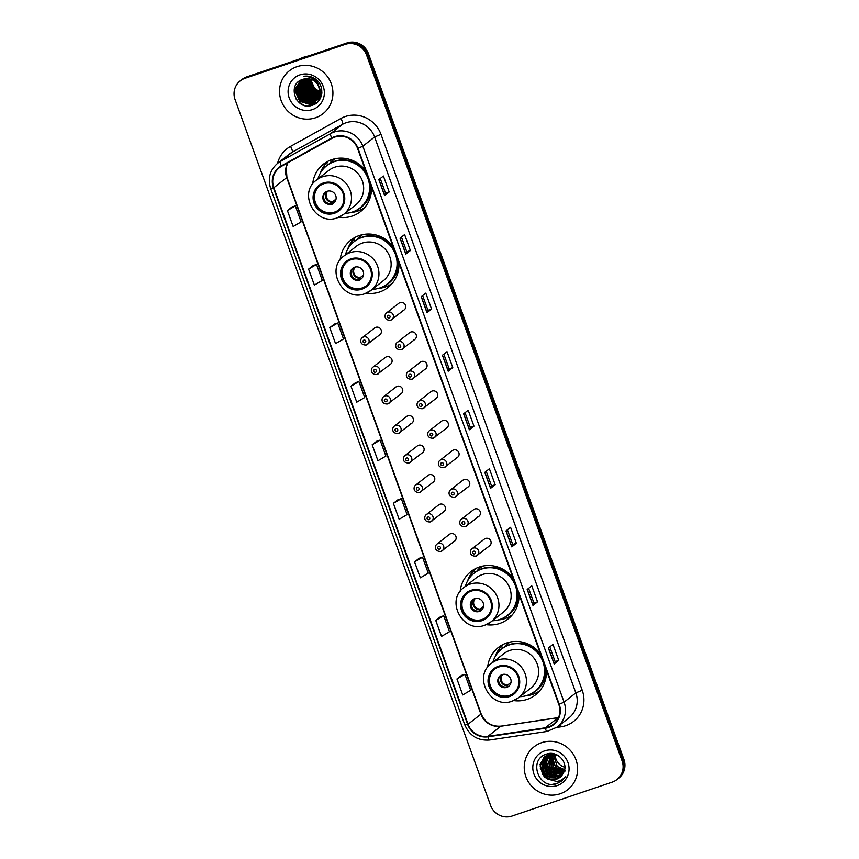 <?xml version="1.0" encoding="UTF-8"?>
<svg xmlns="http://www.w3.org/2000/svg" width="859" height="859" viewBox="0 0 859 859"><rect width="100%" height="100%" fill="white"/><g stroke="black" fill="none" stroke-linecap="round" stroke-linejoin="round"><path stroke-width="1.29" d="M540.644 654.225A30.108 29.099 -128.1 0 0 506.767 642.94A30.108 29.099 -128.1 0 0 498.392 647.461A30.108 29.099 -128.1 0 0 487.633 667.336M513.693 700.568A30.108 29.099 -128.1 0 0 527.19 699.366A30.108 29.099 -128.1 0 0 535.554 694.845A30.108 29.099 -128.1 0 0 546.388 670.117M503.106 644.475A30.108 29.099 -128.1 0 0 501.345 646.763M513.167 578.322A30.108 29.099 -128.1 0 0 479.29 567.037A30.108 29.099 -128.1 0 0 470.925 571.568A30.108 29.099 -128.1 0 0 460.156 591.432M486.215 624.665A30.108 29.099 -128.1 0 0 499.713 623.462A30.108 29.099 -128.1 0 0 508.077 618.942A30.108 29.099 -128.1 0 0 518.911 594.213M475.628 568.572A30.108 29.099 -128.1 0 0 473.867 570.859M393.164 246.823A30.108 29.099 -128.1 0 0 359.287 235.538A30.108 29.099 -128.1 0 0 350.923 240.058A30.108 29.099 -128.1 0 0 340.153 259.933M366.213 293.166A30.108 29.099 -128.1 0 0 379.71 291.963A30.108 29.099 -128.1 0 0 388.075 287.432A30.108 29.099 -128.1 0 0 398.909 262.704M355.626 237.073A30.108 29.099 -128.1 0 0 353.865 239.36M365.687 170.92A30.108 29.099 -128.1 0 0 331.81 159.634A30.108 29.099 -128.1 0 0 323.446 164.155A30.108 29.099 -128.1 0 0 312.676 184.03M338.736 217.263A30.108 29.099 -128.1 0 0 352.233 216.06A30.108 29.099 -128.1 0 0 360.608 211.539A30.108 29.099 -128.1 0 0 371.442 186.811M328.149 161.17A30.108 29.099 -128.1 0 0 326.388 163.457M378.712 335.321A4.263 4.112 -128.1 0 0 380.891 329.373A4.263 4.112 -128.1 0 0 374.642 327.977L362.337 337.619A4.263 4.112 51.9 0 1 368.597 339.015A4.263 4.112 51.9 0 1 366.417 344.964M389.385 364.807A4.263 4.112 -128.1 0 0 391.564 358.858A4.263 4.112 -128.1 0 0 385.315 357.462L373.01 367.104A4.263 4.112 51.9 0 1 379.27 368.5A4.263 4.112 51.9 0 1 377.09 374.449M400.058 394.292A4.263 4.112 -128.1 0 0 402.237 388.343A4.263 4.112 -128.1 0 0 395.988 386.947L383.694 396.6A4.263 4.112 51.9 0 1 389.943 397.985A4.263 4.112 51.9 0 1 387.763 403.945M410.731 423.788A4.263 4.112 -128.1 0 0 412.911 417.828A4.263 4.112 -128.1 0 0 406.661 416.443L394.367 426.085A4.263 4.112 51.9 0 1 400.616 427.481A4.263 4.112 51.9 0 1 398.436 433.43M421.415 453.273A4.263 4.112 -128.1 0 0 423.594 447.324A4.263 4.112 -128.1 0 0 417.334 445.928L405.04 455.571A4.263 4.112 51.9 0 1 411.289 456.967A4.263 4.112 51.9 0 1 409.109 462.915M432.088 482.758A4.263 4.112 -128.1 0 0 434.267 476.809A4.263 4.112 -128.1 0 0 428.007 475.414L415.713 485.056A4.263 4.112 51.9 0 1 421.962 486.452A4.263 4.112 51.9 0 1 419.783 492.4M442.761 512.243A4.263 4.112 -128.1 0 0 444.941 506.295A4.263 4.112 -128.1 0 0 438.681 504.899L426.386 514.552A4.263 4.112 51.9 0 1 432.646 515.937A4.263 4.112 51.9 0 1 430.466 521.896M453.434 541.739A4.263 4.112 -128.1 0 0 455.614 535.78A4.263 4.112 -128.1 0 0 449.354 534.395L437.059 544.037A4.263 4.112 51.9 0 1 443.319 545.433A4.263 4.112 51.9 0 1 441.139 551.381M413.694 340.024A4.263 4.112 -128.1 0 0 415.874 334.076A4.263 4.112 -128.1 0 0 409.614 332.68L397.32 342.333A4.263 4.112 51.9 0 1 403.569 343.718A4.263 4.112 51.9 0 1 401.389 349.677M424.367 369.52A4.263 4.112 -128.1 0 0 426.547 363.561A4.263 4.112 -128.1 0 0 420.287 362.176L407.993 371.818A4.263 4.112 51.9 0 1 414.253 373.214A4.263 4.112 51.9 0 1 412.062 379.163M435.041 399.006A4.263 4.112 -128.1 0 0 437.22 393.057A4.263 4.112 -128.1 0 0 430.96 391.661L418.666 401.303A4.263 4.112 51.9 0 1 424.926 402.699A4.263 4.112 51.9 0 1 422.746 408.648M445.714 428.491A4.263 4.112 -128.1 0 0 447.893 422.542A4.263 4.112 -128.1 0 0 441.644 421.146L429.339 430.788A4.263 4.112 51.9 0 1 435.599 432.184A4.263 4.112 51.9 0 1 433.419 438.133M403.011 310.539A4.263 4.112 -128.1 0 0 405.19 304.591A4.263 4.112 -128.1 0 0 398.941 303.195L386.647 312.837A4.263 4.112 51.9 0 1 392.896 314.233A4.263 4.112 51.9 0 1 390.716 320.182M456.387 457.976A4.263 4.112 -128.1 0 0 458.566 452.027A4.263 4.112 -128.1 0 0 452.317 450.631L440.012 460.284A4.263 4.112 51.9 0 1 446.272 461.67A4.263 4.112 51.9 0 1 444.092 467.629M467.06 487.472A4.263 4.112 -128.1 0 0 469.239 481.512A4.263 4.112 -128.1 0 0 462.99 480.127L450.696 489.77A4.263 4.112 51.9 0 1 456.945 491.165A4.263 4.112 51.9 0 1 454.765 497.114M477.733 516.957A4.263 4.112 -128.1 0 0 479.913 511.008A4.263 4.112 -128.1 0 0 473.663 509.612L461.369 519.255A4.263 4.112 51.9 0 1 467.618 520.651A4.263 4.112 51.9 0 1 465.438 526.599M488.417 546.442A4.263 4.112 -128.1 0 0 490.596 540.494A4.263 4.112 -128.1 0 0 484.336 539.098L472.042 548.751A4.263 4.112 51.9 0 1 478.291 550.136A4.263 4.112 51.9 0 1 476.111 556.095M329.244 163.865A27.552 26.618 51.9 0 1 333.754 159.323A27.552 26.618 51.9 0 1 334.269 158.926M356.721 239.768A27.552 26.618 51.9 0 1 361.231 235.226A27.552 26.618 51.9 0 1 361.746 234.829M476.724 571.278A27.552 26.618 51.9 0 1 481.233 566.725A27.552 26.618 51.9 0 1 481.749 566.328M504.201 647.181A27.552 26.618 51.9 0 1 508.711 642.629A27.552 26.618 51.9 0 1 509.226 642.231M616.945 779.564L618.781 778.125A17.04 16.471 -128.1 0 0 623.924 759.42L368.425 53.623A17.04 16.471 -128.1 0 0 346.993 42.95L246.791 76.87A17.04 16.471 -128.1 0 0 242.055 79.436L241.143 80.155A17.04 16.471 -128.1 0 1 245.878 77.589A17.04 16.471 -128.1 0 0 241.143 80.155L240.219 80.875A17.04 16.471 -128.1 0 0 235.076 99.58L490.575 805.377A17.04 16.471 -128.1 0 0 512.007 816.05L612.209 782.13A17.04 16.471 -128.1 0 0 616.945 779.564A17.04 16.471 -128.1 0 0 622.077 760.859L366.589 55.062A17.04 16.471 -128.1 0 0 345.146 44.389L244.955 78.319A17.04 16.471 -128.1 0 0 240.219 80.875M345.146 44.389L245.878 77.589L346.07 43.669A17.04 16.471 -128.1 0 1 367.502 54.342A17.04 16.471 -128.1 0 0 346.07 43.669L346.993 42.95M622.077 760.859L623 760.14L367.502 54.342L623 760.14A17.04 16.471 -128.1 0 1 617.857 778.845A17.04 16.471 -128.1 0 0 623 760.14L623.924 759.42M296.978 66.68A27.263 26.35 -128.1 0 0 289.397 70.771A27.263 26.35 -128.1 0 0 283.03 104.766A27.263 26.35 -128.1 0 0 315.478 117.78A27.263 26.35 -128.1 0 0 323.059 113.678A27.263 26.35 -128.1 0 0 329.427 79.683A27.263 26.35 -128.1 0 0 296.978 66.68A27.263 26.35 -128.1 0 0 289.397 70.771A27.263 26.35 -128.1 0 0 283.03 104.766A27.263 26.35 -128.1 0 0 315.478 117.78A27.263 26.35 -128.1 0 0 323.059 113.678A27.263 26.35 -128.1 0 0 329.427 79.683A27.263 26.35 -128.1 0 0 296.978 66.68M541.685 742.67A27.263 26.35 -128.1 0 0 534.105 746.761A27.263 26.35 -128.1 0 0 527.727 780.756A27.263 26.35 -128.1 0 0 560.186 793.77A27.263 26.35 -128.1 0 0 567.756 789.668A27.263 26.35 -128.1 0 0 574.134 755.673A27.263 26.35 -128.1 0 0 541.685 742.67A27.263 26.35 -128.1 0 0 534.105 746.761A27.263 26.35 -128.1 0 0 527.727 780.756A27.263 26.35 -128.1 0 0 560.186 793.77A27.263 26.35 -128.1 0 0 567.756 789.668A27.263 26.35 -128.1 0 0 574.134 755.673A27.263 26.35 -128.1 0 0 541.685 742.67M334.699 137.118A18.179 17.567 51.9 0 1 357.569 148.489L558.801 704.401A18.179 17.567 51.9 0 1 553.325 724.362A18.179 17.567 51.9 0 1 545.282 727.809L487.912 736.356A18.179 17.567 51.9 0 1 468.048 724.255L273.817 187.724A18.179 17.567 51.9 0 1 279.304 167.763A18.179 17.567 51.9 0 1 281.548 166.27L331.896 138.353A18.179 17.567 51.9 0 1 334.699 137.118M334.548 136.688A18.63 18.007 -128.1 0 0 331.671 137.955L281.322 165.884A18.63 18.007 -128.1 0 0 273.409 187.863L467.629 724.395A18.63 18.007 -128.1 0 0 487.998 736.807L545.358 728.26A18.63 18.007 -128.1 0 0 559.22 704.262L357.988 148.349A18.63 18.007 -128.1 0 0 334.548 136.688M558.758 660.378L555.129 661.602L554.162 663.986L558.758 660.378L552.971 644.411L548.375 648.019L554.162 663.986M537.562 601.826L533.933 603.05L532.967 605.434L537.562 601.826L531.775 585.859L527.179 589.467L532.967 605.434M507.411 529.799L512.748 544.509L511.771 546.882L516.366 543.275L510.579 527.308L505.983 530.916L511.771 546.882M512.737 544.509L516.366 543.275M495.171 484.723L491.541 485.958L490.575 488.331L495.171 484.723L489.394 468.756L484.787 472.364L490.575 488.331M389.191 191.976L385.573 193.2L384.596 195.584L389.191 191.976L383.415 176.009L378.819 179.617L384.596 195.584M410.387 250.527L406.769 251.751L405.792 254.135L410.387 250.527L404.61 234.561L400.015 238.168L405.792 254.135M431.583 309.079L427.965 310.303L426.987 312.687L431.583 309.079L425.806 293.112L421.211 296.709L426.987 312.687M443.835 354.144L449.16 368.865L448.183 371.228L452.779 367.631L447.002 351.653L442.406 355.261L448.183 371.228M449.16 368.855L452.779 367.631M473.975 426.182L470.345 427.406L469.379 429.779L473.975 426.182L468.198 410.205L463.602 413.813L469.379 429.779M419.16 558.286L414.564 561.872L420.341 577.839L428.287 573.178L422.51 557.212L419.106 558.296M440.356 616.837L435.749 620.423L441.537 636.39L449.482 631.73L443.706 615.763L440.302 616.848M461.551 675.389L456.945 678.975L462.733 694.942L470.678 690.282L464.902 674.315L461.498 675.399M355.583 382.631L350.977 386.217L356.753 402.184L364.699 397.524L358.922 381.557L355.529 382.652M334.387 324.079L329.781 327.666L335.558 343.632L343.503 338.972L337.727 323.005L334.334 324.101M313.191 265.528L308.585 269.114L314.362 285.081L322.308 280.431L316.531 264.454L313.138 265.549M291.996 206.976L287.389 210.562L293.166 226.54L301.122 221.88L295.335 205.913L291.942 206.998M397.964 499.734L393.368 503.32L399.145 519.287L407.091 514.627L401.314 498.66L397.91 499.745M372.172 444.769L377.949 460.735L385.895 456.075L380.118 440.109L376.725 441.204L372.172 444.769L380.118 440.109M470.356 427.417L465.03 412.696M427.965 310.314L422.639 295.593M406.769 251.762L401.443 237.041M385.573 193.211L380.247 178.489M491.552 485.969L486.215 471.247M533.944 603.061L528.607 588.351M555.129 661.613L549.803 646.891M350.977 386.217L358.922 381.557M329.781 327.666L337.727 323.005M308.585 269.114L316.531 264.454M287.389 210.562L295.335 205.913M393.368 503.32L401.314 498.66M414.564 561.872L422.51 557.212M435.749 620.423L443.706 615.763M456.945 678.975L464.902 674.315M310.496 79.157A12.842 12.413 -128.1 0 0 319.999 91.215M320.3 91.301A12.842 12.413 -128.1 0 0 321.159 91.494M321.857 92.912L321.266 92.89M321.019 92.869L320.257 92.783M319.988 92.74L313.61 89.604L309.261 78.856M321.867 92.675L321.309 92.643M321.062 92.622L320.278 92.514M320.01 92.461L313.9 89.379L309.53 78.91M319.87 93.771L312.461 90.506L308.231 78.706M321.792 93.577L321.126 93.588M320.89 93.588L320.16 93.545M319.913 93.524L312.751 90.281L308.478 78.738M321.449 94.597L320.815 94.673M320.59 94.694L319.913 94.715M319.688 94.715L311.312 91.408L307.264 78.652M321.524 94.404L320.879 94.469M320.654 94.479L319.978 94.49M319.741 94.49L311.602 91.183L307.501 78.663M319.441 95.596L310.163 92.31L305.997 80.123L306.352 78.663M319.505 95.381L310.443 92.085L306.287 79.898L306.577 78.652M320.74 96.068L320.16 96.219M319.967 96.262L319.355 96.369M319.151 96.401L309.015 93.212L304.848 81.025L305.493 78.738M320.837 95.897L320.257 96.036M320.053 96.079L319.441 96.176M319.226 96.208L309.294 92.987L305.138 80.8L305.707 78.706M320.332 96.723L319.784 96.906M319.591 96.97L319.011 97.121M318.818 97.164L307.866 94.114L303.699 81.927L304.677 78.856M320.439 96.562L319.881 96.745M319.688 96.799L319.108 96.938M318.904 96.981L308.145 93.889L303.989 81.702L304.881 78.824M319.183 97.625L318.635 97.808M318.442 97.872L306.717 95.016L302.551 82.829L303.893 79.028M319.29 97.464L318.732 97.647M318.539 97.701L306.996 94.791L302.84 82.604L304.086 78.985M318.034 98.527L305.568 95.918L301.402 83.731L303.141 79.253M318.141 98.366L305.847 95.693L301.692 83.506L303.324 79.189M317.594 99.15L316.617 99.526L304.419 96.82L300.253 84.633L302.454 79.479M317.712 99L304.698 96.595L300.543 84.407L302.422 80.563M317.121 99.73L315.468 100.428L303.27 97.722L299.104 85.535L301.82 79.715M317.25 99.59L315.758 100.202L303.549 97.496L299.383 85.309L301.971 79.651M316.627 100.278L314.319 101.33L302.121 98.624L297.955 86.437L301.251 79.962M316.756 100.138L314.609 101.104L302.4 98.398L298.234 86.211L301.38 79.908M316.091 100.782L313.17 102.232L300.961 99.526L296.806 87.339L300.811 80.177M313.481 79.125L316.466 81.025L321.019 92.901L316.681 100.342L313.46 102.006L301.251 99.3L297.085 87.113L300.908 80.134M319.172 87.328A12.842 12.413 -128.1 0 0 303.023 79.296C285.993 83.86 296.183 111.24 311.978 105.335C323.51 102.511 325.325 85.159 314.995 78.76C311.409 76.462 307.565 75.656 303.474 76.344C311.484 76.333 316.713 79.994 319.172 87.328L319.87 93.803L315.532 101.244L312.021 103.134L299.812 100.428L295.657 88.241L300.79 80.198M318.367 84.891L320.149 93.577L315.822 101.018L312.311 102.908L300.102 100.202L295.936 88.015L300.403 80.478M320.01 97.196L319.473 97.4M318.861 98.098L318.324 98.302M320.998 96.895L319.688 97.969M319.537 98.076L318.56 98.602M307.125 76.526L308.456 76.258M321.234 96.197L318.539 98.871M306.803 76.472L307.898 76.183M321.148 96.455L318.678 98.753M309.197 77.02L312.794 77.535M321.781 93.674L316.907 100.052M308.531 76.827L311.226 76.923M321.62 94.662L317.529 99.655M312.107 78.266L316.756 80.8L321.309 92.675L316.38 100.557M308.284 56.05A30.677 29.646 -128.1 0 0 303.871 57.177A30.677 29.646 -128.1 0 0 299.694 58.96M299.941 74.873A18.522 17.899 -128.1 0 0 289.215 97.99A18.522 17.899 -128.1 0 0 312.515 109.576A18.522 17.899 -128.1 0 0 323.242 86.469A18.522 17.899 -128.1 0 0 299.941 74.873M301.788 80.778A24.138 23.333 -128.1 0 0 301.96 81.669M302.046 82.045A24.138 23.333 -128.1 0 0 302.432 83.559L302.529 80.735M302.647 84.214A24.138 23.333 -128.1 0 0 303.796 87.103M304.623 88.702A24.138 23.333 -128.1 0 0 309.97 95.263M311.323 96.358A24.138 23.333 -128.1 0 0 313.76 97.98M315.887 99.086A24.138 23.333 -128.1 0 0 316.595 99.397M317.443 99.73A24.138 23.333 -128.1 0 0 319.151 100.31M321.137 91.838L320.31 91.655M320.02 91.58L314.759 88.702L310.389 79.125M303.614 105.099L298.685 102.071L296.226 99.311M312.891 105.023L299.834 101.169L294.379 88.327M315.307 103.842L306.953 103.66M305.396 103.091L300.983 100.267L295.732 90.689M316.67 102.887L311.183 103.381M310.679 103.316L308.102 102.758M306.545 102.189L302.132 99.365L296.881 89.787M309.992 99.483L305.579 96.659L300.328 87.081M311.141 98.581L306.727 95.768L301.477 86.179M312.289 97.679L307.876 94.866L302.626 85.277M302.604 80.198L302.755 79.372M313.438 96.777L309.025 93.964L303.775 84.375M303.592 82.636L303.678 79.833M314.587 95.875L310.174 93.062L304.924 83.473M304.741 81.745L304.827 78.931M315.736 94.973L311.323 92.16L306.072 82.571M305.89 80.843L305.911 78.695M316.885 94.071L312.472 91.258L307.221 81.669M307.039 79.941L307.017 78.641M312.429 105.195L299.684 101.287L294.229 89.014M315.081 103.982L306.105 103.531M304.183 102.693L300.833 100.385L295.829 91.999M316.531 102.994L310.808 103.467M310.239 103.391L307.254 102.629M305.332 101.791L301.992 99.483L296.978 91.097M308.778 99.086L305.439 96.777L300.425 88.391M309.938 98.194L306.588 95.875L301.573 87.489M311.087 97.292L307.737 94.973L302.722 86.587M302.357 84.44L302.347 81.165M312.236 96.391L308.886 94.071L303.871 85.685M303.506 83.538L303.495 80.263M303.571 79.662L303.656 79.092M313.385 95.489L310.035 93.169L305.02 84.783M304.655 82.636L304.644 79.361M314.534 94.587L311.183 92.267L306.169 83.881M305.804 81.734L305.772 78.706M315.683 93.685L312.332 91.365L307.318 82.979M306.953 80.832L306.878 78.641M323.714 183.751A15.333 14.818 -128.1 0 0 315.865 205.172A15.333 14.818 -128.1 0 0 338.382 210.187A15.333 14.818 -128.1 0 0 323.714 183.751M319.741 185.834A15.333 14.818 -128.1 0 0 334.699 212.044A15.333 14.818 -128.1 0 0 338.671 209.961M350.837 160.751A21.303 20.584 -128.1 0 0 349.463 160.687M344.921 213.376A26.865 25.963 -128.1 0 0 352.405 212.033A26.865 25.963 -128.1 0 0 359.867 207.996L360.447 207.545A26.865 25.963 -128.1 0 0 369.585 181.689M367.008 174.57A26.865 25.963 -128.1 0 0 334.752 161.224A26.865 25.963 -128.1 0 0 327.279 165.261L326.71 165.712A26.865 25.963 -128.1 0 0 317.927 178.962M359.867 207.996A26.865 25.963 -128.1 0 0 366.149 174.495A26.865 25.963 -128.1 0 0 334.172 161.675A26.865 25.963 -128.1 0 0 326.71 165.712M316.574 180.014C297.439 193.307 315.758 226.518 337.383 217.767L343.568 214.428L355.755 204.871A21.872 21.131 -128.1 0 0 360.866 177.609A21.872 21.131 -128.1 0 0 334.838 167.172A21.872 21.131 -128.1 0 0 328.75 170.458L316.574 180.014A21.872 21.131 51.9 0 1 322.651 176.729A21.872 21.131 51.9 0 1 348.679 187.165A21.872 21.131 51.9 0 1 343.568 214.428A21.872 21.131 51.9 0 1 337.49 217.714M335.214 158.711A27.263 26.35 -128.1 0 0 333.013 160.268A27.263 26.35 -128.1 0 0 329.298 163.833M327.182 191.289A6.818 6.582 -128.1 0 0 323.693 200.802A6.818 6.582 -128.1 0 0 333.7 203.035A6.818 6.582 -128.1 0 0 327.182 191.289M325.701 192.008A6.818 6.582 -128.1 0 0 334.097 202.703M364.785 207.491A29.539 28.54 51.9 0 1 357.677 211.11A29.539 28.54 51.9 0 1 350.837 212.506M320.171 173.411A29.539 28.54 51.9 0 1 325.003 164.541L326.839 163.103L327.547 165.057M351.009 159.849L350.912 160.085A27.23 26.318 -128.1 0 1 355.068 161.642M322.726 169.62L325.003 164.541M332.175 204.217L332.723 201.672L336.073 199.052M555.182 754.417A12.842 12.413 -128.1 0 0 564.868 767.248M564.621 769.707L557.255 766.421L553.153 754.148M564.32 770.91L555.794 767.57L551.682 755.351L551.972 754.148M565.179 770.609L554.216 765.058L552.262 754.138M563.923 772.005L554.345 768.719L550.232 756.489L550.866 754.234M564.814 771.65L553.26 766.862L551.134 754.202M563.504 773.003L552.885 769.857L548.772 757.638L549.824 754.417M563.611 772.756L552.112 768.397L550.082 754.363M563.032 773.916L551.424 771.006L547.312 758.776L548.837 754.664M563.15 773.691L550.275 769.095L549.084 754.589M562.495 774.764L549.964 772.144L545.852 759.925L547.913 754.975M562.473 774.614L549.041 770.512L546.002 762.47L548.139 754.889M561.915 775.537L560.648 776.042L548.504 773.293L544.391 761.074L547.033 755.351M561.024 775.752L553.239 775.645L547.162 771.114L544.552 763.855L547.247 755.254M561.292 776.257L559.198 777.191L547.043 774.442L542.931 762.212L546.195 755.791M561.453 776.085L559.563 776.901L546.109 772.789L543.103 763.565L546.206 755.888M560.605 776.912L557.738 778.329L545.583 775.58L541.471 763.361L545.401 756.285M560.777 776.761L558.103 778.05L549.867 777.749L543.425 772.177L541.728 763.748L546.109 755.684M547.967 779.156L556.439 779.349L560.004 777.416L563.848 772.177C568.647 762.298 557.126 750.315 546.829 753.998C527.963 758.937 538.239 789.324 556.074 783.902L561.625 781.11L565.737 776.235C563.429 779.167 560.412 780.895 556.696 781.443L547.967 779.156L544.123 776.729L540.01 764.51L544.649 756.822L548.289 754.836L557.201 755.007M560.047 777.395L556.643 779.188L550.104 779.446L542.566 774.26L540.247 765.09L543.93 757.498M544.649 756.822L548.654 754.556M544.649 750.863A18.522 17.899 -128.1 0 0 533.922 773.98A18.522 17.899 -128.1 0 0 557.212 785.577A18.522 17.899 -128.1 0 0 567.949 762.459A18.522 17.899 -128.1 0 0 544.649 750.863M561.689 781.067L557.147 783.494L552.638 784.278M550.071 779.435L545.605 776.536L540.161 766.711M552.992 777.148L548.525 774.238L543.071 764.424M555.902 774.861L551.435 771.951L545.991 762.126M548.837 779.07L545.422 776.676L540.236 768.075M551.757 776.783L548.343 774.389L543.156 765.788M351.191 259.654A15.333 14.818 -128.1 0 0 343.342 281.076A15.333 14.818 -128.1 0 0 365.859 286.09A15.333 14.818 -128.1 0 0 351.191 259.654M347.219 261.737A15.333 14.818 -128.1 0 0 362.176 287.948A15.333 14.818 -128.1 0 0 366.149 285.864M378.314 236.655A21.303 20.584 -128.1 0 0 376.94 236.59M372.387 289.279A26.865 25.963 -128.1 0 0 379.882 287.937A26.865 25.963 -128.1 0 0 387.345 283.899L387.924 283.449A26.865 25.963 -128.1 0 0 397.062 257.593M394.485 250.474A26.865 25.963 -128.1 0 0 362.219 237.127A26.865 25.963 -128.1 0 0 354.756 241.164L354.176 241.615A26.865 25.963 -128.1 0 0 345.393 254.855M387.345 283.899A26.865 25.963 -128.1 0 0 393.626 250.398A26.865 25.963 -128.1 0 0 361.65 237.578A26.865 25.963 -128.1 0 0 354.176 241.615M344.051 255.918C324.917 269.211 343.235 302.422 364.86 293.671L371.045 290.331L383.221 280.775A21.872 21.131 -128.1 0 0 388.343 253.512A21.872 21.131 -128.1 0 0 362.315 243.076A21.872 21.131 -128.1 0 0 356.227 246.361L344.051 255.918A21.872 21.131 51.9 0 1 350.128 252.632A21.872 21.131 51.9 0 1 376.156 263.069A21.872 21.131 51.9 0 1 371.045 290.331A21.872 21.131 51.9 0 1 364.968 293.617M362.691 234.614A27.263 26.35 -128.1 0 0 360.49 236.171A27.263 26.35 -128.1 0 0 356.775 239.736M354.66 267.192A6.818 6.582 -128.1 0 0 351.17 276.705A6.818 6.582 -128.1 0 0 361.177 278.939A6.818 6.582 -128.1 0 0 354.66 267.192M353.178 267.911A6.818 6.582 -128.1 0 0 361.564 278.606M392.262 283.395A29.539 28.54 51.9 0 1 385.154 287.013A29.539 28.54 51.9 0 1 378.314 288.409M347.648 249.314A29.539 28.54 51.9 0 1 352.48 240.445L354.316 239.006L355.025 240.96M378.486 235.753L378.379 235.989A27.23 26.318 -128.1 0 1 382.545 237.546M350.204 245.524L352.48 240.445M359.653 280.12L360.2 277.575L363.55 274.955M471.194 591.153A15.333 14.818 -128.1 0 0 463.345 612.585A15.333 14.818 -128.1 0 0 485.861 617.6A15.333 14.818 -128.1 0 0 471.194 591.153M467.221 593.236A15.333 14.818 -128.1 0 0 482.178 619.446A15.333 14.818 -128.1 0 0 486.151 617.363M498.317 568.164A21.303 20.584 -128.1 0 0 496.942 568.089M492.39 620.778A26.865 25.963 -128.1 0 0 499.884 619.436A26.865 25.963 -128.1 0 0 507.347 615.398L507.927 614.947A26.865 25.963 -128.1 0 0 517.064 589.091M514.487 581.972A26.865 25.963 -128.1 0 0 482.221 568.637A26.865 25.963 -128.1 0 0 474.759 572.663L474.179 573.114A26.865 25.963 -128.1 0 0 465.395 586.364M507.347 615.398A26.865 25.963 -128.1 0 0 513.628 581.897A26.865 25.963 -128.1 0 0 481.652 569.087A26.865 25.963 -128.1 0 0 474.179 573.114M464.053 587.416C444.919 600.72 463.237 633.921 484.863 625.18L491.047 621.83L503.224 612.274A21.872 21.131 -128.1 0 0 508.345 585.011A21.872 21.131 -128.1 0 0 482.318 574.574A21.872 21.131 -128.1 0 0 476.23 577.86L464.053 587.416A21.872 21.131 51.9 0 1 470.131 584.131A21.872 21.131 51.9 0 1 496.158 594.568A21.872 21.131 51.9 0 1 491.047 621.83A21.872 21.131 51.9 0 1 484.97 625.116M482.694 566.113A27.263 26.35 -128.1 0 0 480.492 567.67A27.263 26.35 -128.1 0 0 476.777 571.235M474.662 598.691A6.818 6.582 -128.1 0 0 471.172 608.215A6.818 6.582 -128.1 0 0 481.18 610.438A6.818 6.582 -128.1 0 0 474.662 598.691M473.18 599.41A6.818 6.582 -128.1 0 0 481.566 610.105M512.265 614.894A29.539 28.54 51.9 0 1 505.156 618.512A29.539 28.54 51.9 0 1 498.317 619.908M467.65 580.824A29.539 28.54 51.9 0 1 472.482 571.954L474.318 570.505L475.027 572.459M498.488 567.262L498.381 567.488A27.23 26.318 -128.1 0 1 502.547 569.045M470.206 577.023L472.482 571.954M479.655 611.619L480.202 609.074L483.553 606.454M498.671 667.056A15.333 14.818 -128.1 0 0 490.822 688.489A15.333 14.818 -128.1 0 0 513.338 693.492A15.333 14.818 -128.1 0 0 498.671 667.056M494.698 669.14A15.333 14.818 -128.1 0 0 509.655 695.35A15.333 14.818 -128.1 0 0 513.628 693.267M525.794 644.057A21.303 20.584 -128.1 0 0 524.419 643.992M519.867 696.681A26.865 25.963 -128.1 0 0 527.351 695.339A26.865 25.963 -128.1 0 0 534.824 691.302L535.393 690.851A26.865 25.963 -128.1 0 0 544.542 664.995M541.965 657.876A26.865 25.963 -128.1 0 0 509.698 644.529A26.865 25.963 -128.1 0 0 502.236 648.566L501.656 649.017A26.865 25.963 -128.1 0 0 492.873 662.268M534.824 691.302A26.865 25.963 -128.1 0 0 541.106 657.801A26.865 25.963 -128.1 0 0 509.129 644.98A26.865 25.963 -128.1 0 0 501.656 649.017M491.531 663.32C472.396 676.624 490.714 709.824 512.34 701.084L518.525 697.733L530.701 688.177A21.872 21.131 -128.1 0 0 535.812 660.915A21.872 21.131 -128.1 0 0 509.784 650.478A21.872 21.131 -128.1 0 0 503.707 653.763L491.531 663.32A21.872 21.131 51.9 0 1 497.608 660.034A21.872 21.131 51.9 0 1 523.636 670.471A21.872 21.131 51.9 0 1 518.525 697.733A21.872 21.131 51.9 0 1 512.447 701.019M510.171 642.017A27.263 26.35 -128.1 0 0 507.97 643.574A27.263 26.35 -128.1 0 0 504.254 647.138M502.139 674.594A6.818 6.582 -128.1 0 0 498.649 684.118A6.818 6.582 -128.1 0 0 508.657 686.341A6.818 6.582 -128.1 0 0 502.139 674.594M500.657 675.314A6.818 6.582 -128.1 0 0 509.043 686.008M539.742 690.797A29.539 28.54 51.9 0 1 532.623 694.416A29.539 28.54 51.9 0 1 525.783 695.811M495.128 656.727A29.539 28.54 51.9 0 1 499.959 647.847L501.796 646.408L502.504 648.362M525.966 643.155L525.858 643.391A27.23 26.318 -128.1 0 1 530.024 644.948M497.683 652.926L499.959 647.847M507.132 687.522L507.68 684.977L511.03 682.357M246.791 76.87L244.955 78.319M368.425 53.623L366.589 55.062M545.282 727.809L558.146 717.716A18.179 17.567 -128.1 0 0 558.468 717.662M468.048 724.255L480.922 714.162A18.179 17.567 -128.1 0 0 500.786 726.263L558.146 717.716A10.222 2.309 -98.5 0 1 558.425 717.587L558.511 717.576M277.564 163.35A28.401 27.445 51.9 0 1 290.525 146.395L340.873 118.478A28.401 27.445 51.9 0 1 380.977 134.315L582.219 690.228L575.852 692.891L374.61 136.989A22.721 21.958 -128.1 0 0 346.037 122.762A22.721 21.958 -128.1 0 0 342.526 124.308L292.178 152.226A22.721 21.958 -128.1 0 0 289.365 154.094L277.597 163.328A22.721 21.958 51.9 0 1 280.41 161.46A5.68 1.439 61 0 0 281.322 165.884M582.219 690.228A28.401 27.445 51.9 0 1 565.759 725.672A28.401 27.445 51.9 0 1 561.088 726.8L556.729 727.455M569.002 717.834A22.721 21.958 -128.1 0 0 575.852 692.891L564.084 702.125A22.721 21.958 51.9 0 1 557.233 727.068L569.002 717.834M290.525 146.395A5.68 1.439 -119 0 1 292.178 152.226L280.41 161.46L330.758 133.542A22.721 21.958 51.9 0 1 334.269 131.996A22.721 21.958 51.9 0 1 362.842 146.213L357.988 148.349M331.671 137.955A5.68 1.439 61 0 1 330.758 133.542L342.526 124.308A5.68 1.439 -119 0 0 340.873 118.478M277.597 163.328C269.909 170.071 267.578 178.447 270.628 188.432L273.409 187.863M467.629 724.395L464.848 724.975C469.68 735.884 477.948 740.898 489.662 740.007L547.022 731.46L557.233 727.068M487.998 736.807A5.68 1.278 81.5 0 0 489.662 740.007M545.358 728.26A5.68 1.278 81.5 0 0 547.022 731.46M559.22 704.262L564.084 702.125L362.842 146.213L374.61 136.989L380.977 134.315M560.54 724.481A5.68 1.278 -98.5 0 1 561.088 726.8M487.912 736.356L500.786 726.263A10.222 2.309 -98.5 0 1 501.065 726.134L558.425 717.587M287.786 162.813A18.179 17.567 -128.1 0 0 286.691 177.62L480.922 714.162A10.222 0.848 -19.9 0 0 481.137 713.861C485.185 722.784 491.831 726.875 501.065 726.134M273.817 187.724L286.691 177.62A10.222 0.848 -19.9 0 0 286.917 177.319L481.137 713.861M469.476 429.683L463.699 413.737M448.28 371.131L442.503 355.186M427.084 312.579L421.307 296.634M405.888 254.028L400.111 238.083M384.692 195.476L378.926 179.531M490.672 488.234L484.895 472.278M511.867 546.775L506.091 530.83M533.063 605.327L527.286 589.381M554.248 663.878L548.482 647.933M334.409 213.29A16.192 15.645 -128.1 0 0 343.793 193.092A16.192 15.645 -128.1 0 0 323.435 182.956A16.192 15.645 -128.1 0 0 314.05 203.153A16.192 15.645 -128.1 0 0 334.409 213.29M355.132 210.927A27.23 26.318 -128.1 0 0 371.109 185.898M332.454 202.316A6.593 6.367 51.9 0 1 327.032 191.342M332.723 201.672A6.249 6.034 51.9 0 1 327.827 191.106M361.886 289.193A16.192 15.645 -128.1 0 0 371.271 268.985A16.192 15.645 -128.1 0 0 350.901 258.86A16.192 15.645 -128.1 0 0 341.528 279.057A16.192 15.645 -128.1 0 0 361.886 289.193M382.609 286.831A27.23 26.318 -128.1 0 0 398.587 261.802M359.932 278.219A6.593 6.367 51.9 0 1 354.509 267.246M360.2 277.575A6.249 6.034 51.9 0 1 355.304 267.009M481.888 620.692A16.192 15.645 -128.1 0 0 491.273 600.495A16.192 15.645 -128.1 0 0 470.904 590.358A16.192 15.645 -128.1 0 0 461.53 610.566A16.192 15.645 -128.1 0 0 481.888 620.692M502.612 618.33A27.23 26.318 -128.1 0 0 518.589 593.301M479.934 609.718A6.593 6.367 51.9 0 1 474.512 598.744M480.202 609.074A6.249 6.034 51.9 0 1 475.306 598.508M509.366 696.595A16.192 15.645 -128.1 0 0 518.75 676.398A16.192 15.645 -128.1 0 0 498.381 666.262A16.192 15.645 -128.1 0 0 489.007 686.47A16.192 15.645 -128.1 0 0 509.366 696.595M530.089 694.233A27.23 26.318 -128.1 0 0 546.066 669.204M507.411 685.622A6.593 6.367 51.9 0 1 501.989 674.648M507.68 684.977A6.249 6.034 51.9 0 1 502.783 674.412M388.214 315.317A1.417 1.374 -128.1 0 0 387.398 317.089A1.417 1.374 -128.1 0 0 389.181 317.97A1.417 1.374 -128.1 0 0 390.007 316.198A1.417 1.374 -128.1 0 0 388.214 315.317M398.887 344.803A1.417 1.374 -128.1 0 0 398.071 346.574A1.417 1.374 -128.1 0 0 399.854 347.466A1.417 1.374 -128.1 0 0 400.681 345.694A1.417 1.374 -128.1 0 0 398.887 344.803M409.571 374.288A1.417 1.374 -128.1 0 0 408.744 376.059A1.417 1.374 -128.1 0 0 410.527 376.951A1.417 1.374 -128.1 0 0 411.354 375.179A1.417 1.374 -128.1 0 0 409.571 374.288M420.244 403.773A1.417 1.374 -128.1 0 0 419.417 405.545A1.417 1.374 -128.1 0 0 421.2 406.436A1.417 1.374 -128.1 0 0 422.027 404.664A1.417 1.374 -128.1 0 0 420.244 403.773M430.917 433.269A1.417 1.374 -128.1 0 0 430.091 435.041A1.417 1.374 -128.1 0 0 431.884 435.932A1.417 1.374 -128.1 0 0 432.7 434.149A1.417 1.374 -128.1 0 0 430.917 433.269M441.59 462.754A1.417 1.374 -128.1 0 0 440.764 464.526A1.417 1.374 -128.1 0 0 442.557 465.417A1.417 1.374 -128.1 0 0 443.373 463.645A1.417 1.374 -128.1 0 0 441.59 462.754M452.263 492.239A1.417 1.374 -128.1 0 0 451.437 494.011A1.417 1.374 -128.1 0 0 453.23 494.902A1.417 1.374 -128.1 0 0 454.046 493.13A1.417 1.374 -128.1 0 0 452.263 492.239M462.937 521.735A1.417 1.374 -128.1 0 0 462.121 523.507A1.417 1.374 -128.1 0 0 463.903 524.387A1.417 1.374 -128.1 0 0 464.73 522.616A1.417 1.374 -128.1 0 0 462.937 521.735M473.61 551.22A1.417 1.374 -128.1 0 0 472.794 552.992A1.417 1.374 -128.1 0 0 474.576 553.883A1.417 1.374 -128.1 0 0 475.403 552.112A1.417 1.374 -128.1 0 0 473.61 551.22M364.882 342.752A1.417 1.374 -128.1 0 0 365.698 340.98A1.417 1.374 -128.1 0 0 363.915 340.089A1.417 1.374 -128.1 0 0 363.089 341.861A1.417 1.374 -128.1 0 0 364.882 342.752M375.555 372.237A1.417 1.374 -128.1 0 0 376.371 370.465A1.417 1.374 -128.1 0 0 374.588 369.585A1.417 1.374 -128.1 0 0 373.762 371.356A1.417 1.374 -128.1 0 0 375.555 372.237M386.228 401.733A1.417 1.374 -128.1 0 0 387.044 399.961A1.417 1.374 -128.1 0 0 385.262 399.07A1.417 1.374 -128.1 0 0 384.435 400.842A1.417 1.374 -128.1 0 0 386.228 401.733M396.901 431.218A1.417 1.374 -128.1 0 0 397.728 429.446A1.417 1.374 -128.1 0 0 395.935 428.555A1.417 1.374 -128.1 0 0 395.119 430.327A1.417 1.374 -128.1 0 0 396.901 431.218M407.574 460.703A1.417 1.374 -128.1 0 0 408.401 458.931A1.417 1.374 -128.1 0 0 406.608 458.04A1.417 1.374 -128.1 0 0 405.792 459.812A1.417 1.374 -128.1 0 0 407.574 460.703M418.247 490.199A1.417 1.374 -128.1 0 0 419.074 488.427A1.417 1.374 -128.1 0 0 417.281 487.536A1.417 1.374 -128.1 0 0 416.465 489.308A1.417 1.374 -128.1 0 0 418.247 490.199M428.92 519.684A1.417 1.374 -128.1 0 0 429.747 517.913A1.417 1.374 -128.1 0 0 427.965 517.021A1.417 1.374 -128.1 0 0 427.138 518.793A1.417 1.374 -128.1 0 0 428.92 519.684M439.593 549.169A1.417 1.374 -128.1 0 0 440.42 547.398A1.417 1.374 -128.1 0 0 438.638 546.507A1.417 1.374 -128.1 0 0 437.811 548.278A1.417 1.374 -128.1 0 0 439.593 549.169M270.628 188.432L464.848 724.975M287.872 162.77L286.219 167.194L286.917 177.319M334.903 158.775L333.013 160.268M362.38 234.679L360.49 236.171M482.382 566.188L480.492 567.67M509.859 642.092L507.97 643.574M386.647 312.837C384.166 314.383 383.769 320.665 390.662 320.214L404.202 309.895M397.32 342.333C394.839 343.868 394.442 350.15 401.336 349.699L414.876 339.391M407.993 371.818C405.512 373.354 405.115 379.635 412.019 379.195L425.549 368.876M418.666 401.303C416.185 402.839 415.788 409.12 422.692 408.68L436.222 398.361M429.339 430.788C426.859 432.335 426.472 438.616 433.365 438.165L446.895 427.857M440.012 460.284C437.532 461.82 437.145 468.101 444.039 467.65L457.568 457.342M450.696 489.77C448.205 491.305 447.818 497.586 454.712 497.146L468.252 486.828M461.369 519.255C458.889 520.801 458.491 527.082 465.385 526.631L478.925 516.313M472.042 548.751C469.562 550.286 469.164 556.568 476.058 556.117L489.598 545.809M379.893 334.677L366.363 344.996C359.47 345.436 359.857 339.155 362.337 337.619M390.566 364.162L377.037 374.481C370.143 374.932 370.53 368.651 373.01 367.104M401.25 393.658L387.71 403.966C380.816 404.417 381.203 398.136 383.694 396.6M411.923 423.143L398.383 433.462C391.489 433.902 391.887 427.621 394.367 426.085M422.596 452.629L409.056 462.947C402.162 463.388 402.56 457.106 405.04 455.571M433.269 482.124L419.74 492.432C412.835 492.883 413.233 486.602 415.713 485.056M443.942 511.61L430.413 521.918C423.508 522.369 423.906 516.087 426.386 514.552M454.615 541.095L441.086 551.414C434.192 551.854 434.579 545.572 437.059 544.037"/></g></svg>
